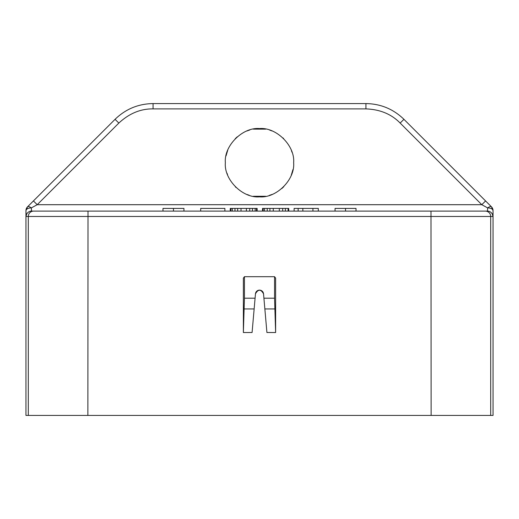 <?xml version="1.0" encoding="UTF-8"?>
<svg xmlns="http://www.w3.org/2000/svg" width="519" height="519" viewBox="0 0 519 519"><rect width="100%" height="100%" fill="white"/><g stroke="black" fill="none" stroke-linecap="round" stroke-linejoin="round"><path stroke-width="0.78" d="M173.469 211.097L173.469 208.411L162.985 208.411L162.985 211.097L31.549 211.097L487.451 211.097L487.665 207.911A5.378 2.063 -44.9 0 1 491.467 206.834L491.474 206.834A5.378 5.378 90 0 1 493.044 210.636L493.05 415.421L25.95 415.421L25.95 210.636L26.177 216.475L492.823 216.475L493.031 212.699M447.599 162.953L485.589 200.944L481.788 204.7L487.665 207.911L487.451 211.097L356.015 211.097L356.015 208.411L335.047 208.411L335.047 211.097L318.309 211.097L318.309 208.411L294.111 208.411L294.111 211.097L288.739 211.097L288.739 208.411L262.523 208.411L262.523 211.097L257.145 211.097L257.145 208.411L230.261 208.411L230.261 211.097L224.889 211.097L224.889 208.411L200.691 208.411L200.691 211.097L183.953 211.097L183.953 208.411L173.469 208.411M273.279 208.411L273.279 211.097L279.326 211.097L279.326 208.411M345.531 211.097L345.531 208.411M256.477 211.097L256.477 208.411M255.134 211.097L255.134 208.411M252.442 211.097L252.442 208.411M249.756 211.097L249.756 208.411M246.395 211.097L246.395 208.411M241.017 211.097L241.017 208.411M237.657 211.097L237.657 208.411M234.971 211.097L234.971 208.411M232.278 211.097L232.278 208.411M230.936 211.097L230.936 208.411M288.064 211.097L288.064 208.411M285.379 211.097L285.379 208.411M282.686 211.097L282.686 208.411M269.919 211.097L269.919 208.411M267.227 211.097L267.227 208.411M264.541 211.097L264.541 208.411M263.198 211.097L263.198 208.411M298.146 211.097L298.146 208.411M312.931 211.097L312.931 208.411M302.849 211.097L302.849 208.411M33.514 201.035L37.212 204.7L118.851 123.061C129.244 113.44 140.649 108.718 153.073 108.893L365.927 108.893C380.038 109.405 391.443 114.128 400.149 123.061L481.788 204.7L37.212 204.7L31.335 207.911L31.549 211.097L162.985 211.097L31.549 211.097A5.378 5.372 90 0 0 26.177 216.475M26.099 216.241L25.989 214.191M25.969 212.472L25.956 210.636A5.378 5.378 -90 0 1 27.533 206.834L27.526 206.834A5.378 2.063 -135.1 0 1 31.335 207.911A5.378 2.725 179.8 0 0 25.956 210.636L27.526 206.834L53.775 180.58M31.542 211.097A5.378 5.372 -90 0 0 31.484 211.097L31.374 210.007M463.85 211.097L356.015 211.097L430.997 211.097L431.127 415.421M335.047 211.097L318.309 211.097L335.047 211.097M294.111 211.097L288.739 211.097L294.111 211.097M262.523 211.097L257.145 211.097L262.523 211.097M230.261 211.097L224.889 211.097L230.261 211.097M200.691 211.097L183.953 211.097L200.691 211.097M31.549 211.097L31.484 211.097A5.378 5.372 -90 0 0 26.923 213.737M487.665 207.911A5.378 2.725 0.2 0 1 493.044 210.636L491.474 206.834L487.27 202.624M485.589 200.944L403.938 119.318C393.35 109.048 380.68 103.8 365.927 103.579L153.073 103.579C138.314 103.806 125.643 109.048 115.062 119.318L33.411 200.944M487.451 211.097L487.451 211.097A5.378 5.372 90 0 1 492.823 216.475M263.918 298.204L274.557 298.204L275.628 332.53L266.915 332.504L263.535 293.832C260.843 289.044 258.157 289.044 255.465 293.832L252.085 332.504L243.372 332.53L244.443 298.204L255.082 298.204M263.535 293.832A4.048 4.048 0 0 0 259.5 290.134A4.048 4.048 0 0 0 255.465 293.832M274.557 298.204L274.557 276.692L244.443 276.692L244.443 298.204M274.557 276.692L275.628 278.106L275.628 331.907M243.372 331.907L243.372 278.106L244.443 276.692M72.342 162.019L27.526 206.834M291.996 152.229L291.418 150.581M283.614 138.534L283.024 137.957M272.079 130.963L269.763 130.139M265.715 129.134L253.324 129.127M249.782 129.977L246.765 131.028M237.189 136.86L235.217 138.709M227.757 150.127L226.057 155.836M227.004 173.184L227.582 174.832M235.386 186.872L235.976 187.45M246.921 194.443L249.237 195.267M253.285 196.279L265.676 196.286M269.218 195.436L272.235 194.385M281.811 188.546L283.783 186.704M291.243 175.286L292.943 169.577M225.356 162.707C223.845 179.606 242.594 198.362 259.5 196.85C276.406 198.362 295.155 179.606 293.644 162.707C295.155 145.807 276.406 127.051 259.5 128.563C242.594 127.051 223.845 145.807 225.356 162.707M493.044 210.636L493.05 210.636A5.378 2.725 0.2 0 0 488.113 207.924M28.305 415.421L28.305 216.475A5.378 5.339 90 0 1 33.644 211.097M87.873 415.421L88.003 211.097M490.695 415.421L490.695 216.475A5.378 5.339 90 0 0 485.356 211.097M274.746 308.954L264.859 308.954M254.141 308.954L244.254 308.954M118.851 123.061L115.062 119.318M153.073 108.893L153.073 103.579M365.927 108.893L365.927 103.579M400.149 123.061L403.938 119.318M447.281 162.642L491.474 206.834"/></g></svg>
